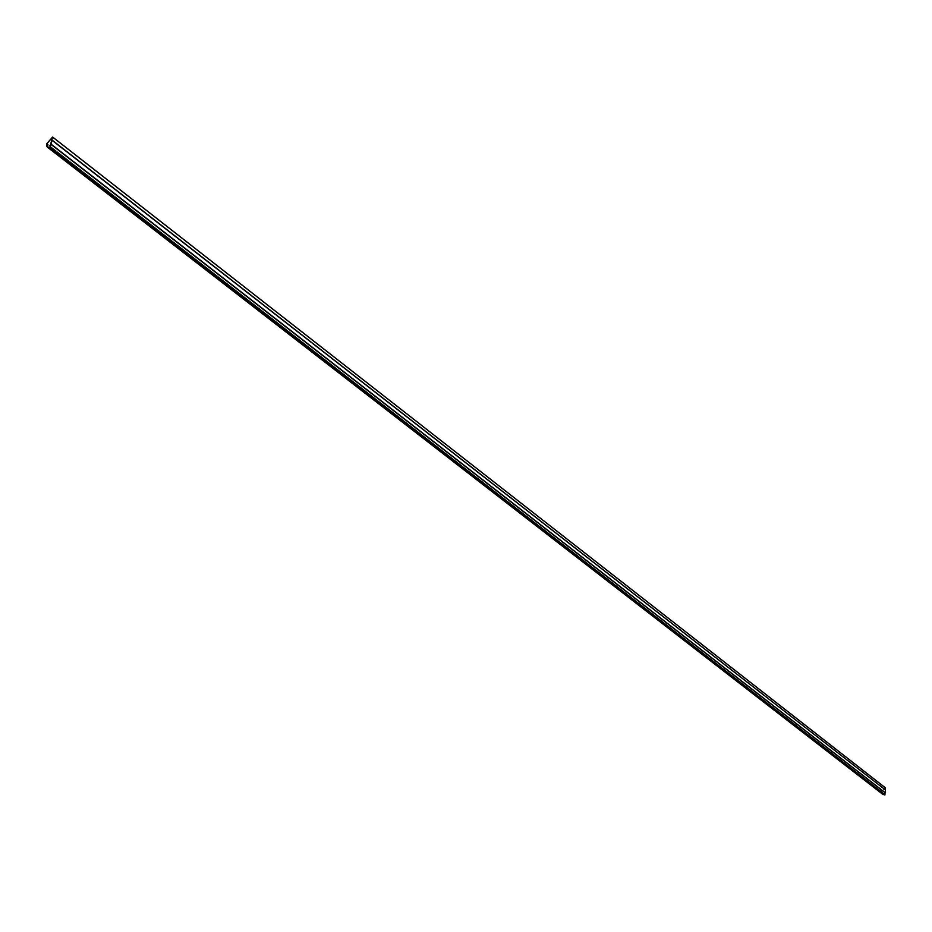 <?xml version="1.0" encoding="UTF-8"?>
<svg xmlns="http://www.w3.org/2000/svg" width="932" height="932" viewBox="0 0 932 932"><rect width="100%" height="100%" fill="white"/><g stroke="black" fill="none" stroke-linecap="round" stroke-linejoin="round"><path stroke-width="0.7" stroke-dasharray="4.66 3.5" d="M46.938 143.656L881.754 791.652L885.19 787.878L52.437 137.249L885.19 787.878L884.817 794.833L49.885 147.279L884.817 794.833L882.86 794.25L881.754 791.652L46.938 143.656L881.742 791.652L884.817 794.833L885.19 787.878L881.754 791.652L882.86 794.25L884.817 794.833L49.897 147.279L47.567 147.035L49.897 147.279L884.817 794.833L885.19 787.878L52.437 137.26L49.897 147.279L52.437 137.26L885.19 787.878L881.742 791.652L46.938 143.656M882.22 793.761L881.637 791.664L885.307 787.761L881.637 791.664L46.786 143.703L881.637 791.664L882.79 794.344M885.039 792.748L885.19 789.765L885.039 792.748L885.237 789.94L885.085 792.748L885.237 789.94L51.819 140.196L885.179 789.94L885.027 792.748M885.19 787.878L884.817 794.833L881.742 791.652L885.19 787.878M51.889 140.173L885.4 789.928L51.889 140.173M885.085 792.748L885.237 789.94L885.085 792.748M47.567 147.023L882.86 794.25L47.579 147.035"/><path stroke-width="1.4" d="M52.437 137.249L46.926 143.656L47.567 147.023L49.885 147.279L52.437 137.249L49.885 147.279C47.427 147.722 46.437 146.51 46.926 143.656L52.425 137.26M49.99 147.396L47.45 147.186L46.786 143.703L52.611 137.039L885.307 787.761L52.611 137.039L49.99 147.396L884.922 794.938L49.99 147.396L52.611 137.039L46.786 143.703C46.285 146.72 47.346 147.955 49.99 147.396M47.45 147.186L882.79 794.344L884.922 794.938L885.039 792.748L884.922 794.938L882.22 793.761M885.19 789.765L885.307 787.761L885.19 789.765M47.567 147.035L46.938 143.656L47.567 147.035M51.819 140.196L50.794 144.239L51.889 140.173L50.794 144.239L885.085 792.748L50.794 144.239L51.819 140.196M885.085 792.748L50.864 144.215L885.249 792.724L50.864 144.215L51.889 140.173L50.864 144.215L885.085 792.748M885.4 789.928L885.249 792.724L50.864 144.215L51.889 140.173L885.4 789.928L52.099 140.103L51.074 144.145L885.249 792.724L885.4 789.928"/></g></svg>
